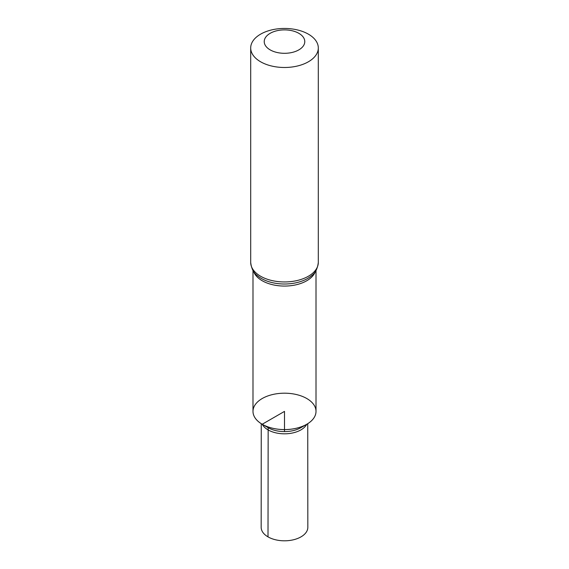 <?xml version="1.0" encoding="UTF-8"?>
<svg xmlns="http://www.w3.org/2000/svg" width="569" height="569" viewBox="0 0 569 569"><rect width="100%" height="100%" fill="white"/><g stroke="black" fill="none" stroke-linecap="round" stroke-linejoin="round"><path stroke-width="0.85" d="M306.783 424.268A31.508 18.194 180 0 1 262.217 424.268L268.163 427.696A23.109 13.343 180 0 0 300.837 427.696L306.783 424.268A31.508 18.194 180 0 0 316.008 411.401L316.008 411.387A31.508 18.194 180 0 1 316.008 411.401A31.508 18.194 180 0 1 296.556 428.194A31.508 18.194 180 0 1 262.217 424.246A31.508 18.194 180 0 1 252.992 411.387A31.508 18.194 180 0 1 272.444 394.58A31.508 18.194 180 0 1 306.783 398.52A31.508 18.194 180 0 1 316.008 411.387A31.508 18.194 180 0 1 296.556 428.194A31.508 18.194 180 0 1 262.217 424.246A31.508 18.194 180 0 1 252.992 411.387A31.508 18.194 180 0 1 252.992 411.394L252.992 270.517M270.154 49.873A20.285 11.714 180 0 1 279.251 30.285A20.285 11.714 180 0 1 304.095 44.624A20.285 11.714 180 0 1 270.154 49.873M260.595 61.772A33.806 19.517 180 0 1 250.694 47.967A33.806 19.517 180 0 1 284.5 28.45A33.806 19.517 180 0 1 318.306 47.967A33.806 19.517 180 0 1 297.438 66.004A33.806 19.517 180 0 1 260.595 61.772M262.217 424.268A31.508 18.194 180 0 1 252.992 411.401L252.992 411.387M262.252 424.282A23.244 13.421 0 0 0 268.063 429.887A23.244 13.421 0 0 0 306.748 424.282M307.751 423.677L307.829 527.335A23.329 13.471 180 0 1 293.433 539.782A23.329 13.471 180 0 1 268.006 536.866A23.329 13.471 180 0 1 261.171 527.335L261.249 423.677M284.5 431.601L284.5 429.595M284.5 429.574L284.5 411.387L262.217 424.246L268.163 427.696L268.006 536.866M315.368 271.52A31.508 18.194 180 0 1 293.568 285.297A31.508 18.194 180 0 1 262.217 280.737A31.508 18.194 180 0 1 253.632 271.52M260.595 276.235A33.806 19.517 180 0 1 250.694 262.43C251.434 268.625 253.632 273.006 257.295 275.588A32.661 18.855 180 0 0 261.406 278.483A32.661 18.855 180 0 0 311.705 275.588C315.368 273.006 317.566 268.625 318.306 262.43A33.806 19.517 180 0 1 297.438 280.46A33.806 19.517 180 0 1 260.595 276.235M316.008 411.387L316.008 270.517M250.694 47.967L250.694 262.43M318.306 47.967L318.306 262.43"/></g></svg>
